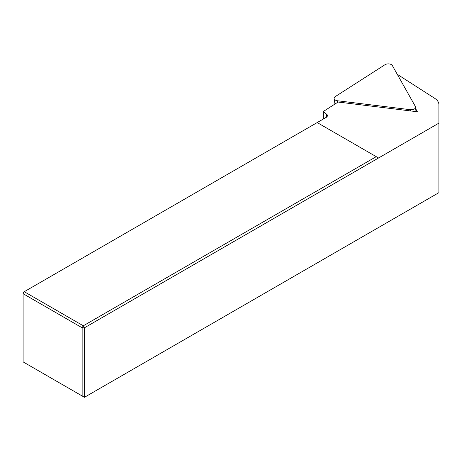 <?xml version="1.0" encoding="UTF-8"?>
<svg xmlns="http://www.w3.org/2000/svg" width="462" height="462" viewBox="0 0 462 462"><rect width="100%" height="100%" fill="white"/><g stroke="black" fill="none" stroke-linecap="round" stroke-linejoin="round"><path stroke-width="0.69" d="M438.9 123.146L84.448 327.789L84.448 397.303L438.9 192.66L438.9 104.614A16.268 9.39 0 0 0 434.719 98.331L397.274 74.318M317.192 122.574L376.241 156.664L83.299 325.797L82.149 327.789L23.1 293.699L23.1 361.879L82.149 395.974L82.149 327.789L84.448 327.789L83.299 325.797L24.249 291.707L326.12 117.417A4.337 2.506 0 0 0 327.396 115.65A4.337 2.506 0 0 0 326.611 114.212L323.319 111.498L323.319 119.04M378.545 157.992L376.241 156.664M23.1 292.371L24.249 291.707L23.1 293.699L23.1 292.371M84.448 397.303L82.149 395.974M323.319 111.498L338.074 102.038L417.394 111.769L415.442 108.299M385.019 64.697A4.337 2.506 180 0 1 392.371 65.604L415.367 106.474A4.337 2.506 180 0 1 415.563 107.461A4.337 2.506 180 0 1 410.343 109.696L337.537 100.762A4.337 2.506 180 0 1 334.113 98.527A4.337 2.506 180 0 1 335.216 96.633L385.019 64.697M326.611 117.088L326.611 114.212M410.383 110.909L410.343 109.696M337.589 102.345L337.537 100.762M414.963 111.475L415.563 107.461M334.95 104.042L334.113 98.527"/></g></svg>

